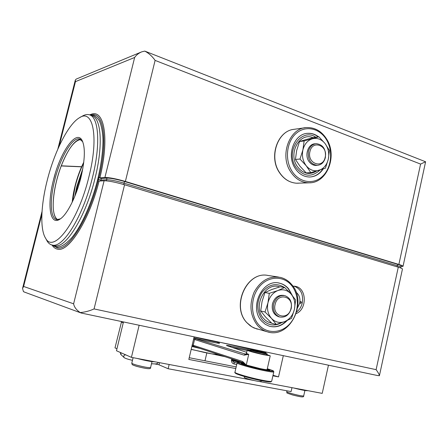 <?xml version="1.0" encoding="UTF-8"?>
<svg xmlns="http://www.w3.org/2000/svg" width="448" height="448" viewBox="0 0 448 448"><rect width="100%" height="100%" fill="white"/><g stroke="black" fill="none" stroke-linecap="round" stroke-linejoin="round"><path stroke-width="0.67" d="M49.454 301.291L51.296 301.997M292.902 286.138L295.887 286.446C306.891 288.708 307.115 309.254 296.218 313.589M53.553 245.862L57.406 247.884C68.264 251.031 88.525 219.408 98.106 180.97L99.081 181.093C89.326 220.27 68.656 252.448 57.602 249.183C55.384 248.78 53.514 247.391 51.996 245.011M89.594 114.89L91.448 114.19C104.334 109.357 109.536 138.701 99.887 177.845L98.745 177.738L98.342 179.357L97.709 179.407L100.901 180.124L106.585 179.738C110.387 179.76 116.222 180.897 124.09 183.159L397.281 265.681C399.784 266.448 400.977 266.991 400.859 267.305C400.977 266.991 399.784 266.448 397.281 265.681L124.09 183.159C116.222 180.897 110.387 179.76 106.585 179.738L100.901 180.124L98.342 179.357L98.106 180.97M278.023 354.547L275.99 354.116M81.441 313.068L80.226 312.558C84.952 312.166 89.566 310.951 94.069 308.918L376.113 369.656C378.196 372.551 379.294 374.578 379.411 375.721L377.042 375.435M76.922 190.798L76.502 190.68L76.922 190.798M100.688 180.986L101.304 178.506L106.994 178.086C110.796 178.097 116.631 179.234 124.499 181.496L397.578 264.309C400.081 265.082 401.268 265.625 401.15 265.95L400.876 267.238M376.113 369.656L398.278 267.193L124.561 184.772C115.349 182.134 108.528 180.802 104.104 180.762L99.081 181.093M80.226 312.558C76.406 310.005 74.206 307.087 73.618 303.806L104.104 180.762M398.278 267.193C401.195 268.083 402.584 268.71 402.444 269.069L379.411 375.721M41.888 214.267L23.615 286.451L22.546 288.456L23.464 291.637L25.166 292.354M98.745 177.738L101.304 178.506M98.913 177.727C108.175 140.123 103.561 111.418 91.37 115.007M401.022 266.554L403.032 266.347C403.172 265.972 401.783 265.339 398.871 264.443L125.378 181.446C116.172 178.791 109.351 177.464 104.922 177.464L99.887 177.845M140.958 52.164L76.199 79.094L75.303 80.102L75.466 81.626L59.108 146.255M104.922 177.464L134.652 57.467C136.321 55.003 138.701 53.122 141.798 51.817L144.777 51.106C148.764 53.178 152.214 56.274 155.109 60.402L125.378 181.446M403.049 266.263L425.6 161.767L420.582 164.086L398.871 264.443M144.777 51.106L425.6 161.767M297.629 307.692L299.678 303.206C300.513 298.491 299.326 294.857 296.111 292.298M299.886 302.26L300.468 303.453L301.487 302.669L300.899 301.482L299.886 302.26M296.755 311.836C299.544 309.641 301.386 306.656 302.288 302.87C303.503 294.347 300.776 288.77 294.101 286.149M61.236 165.906L61.247 165.95C54.561 183.344 51.386 204.641 54.27 214.334C55.054 217.073 56.218 218.848 57.764 219.66M61.247 165.95L81.564 166.83C76.541 178.489 73.416 190.294 72.184 202.25M80.903 139.563C74.547 140.19 68.012 148.943 61.298 165.822L81.614 166.712L83.782 162.142M82.27 171.562L77.392 186.855L75.925 193.502M74.794 196.364L76.81 186.575L82.841 168.532M80.097 117.387L82.169 116.222C84.588 114.772 86.811 114.257 88.838 114.677C98.655 115.886 100.996 143.937 92.406 177.727C83.154 215.998 63.056 248.237 52.444 245.101C50.394 244.742 48.67 243.477 47.264 241.298L46.161 239.254M90.205 115.136L91.241 115.489C101.125 116.732 103.55 144.76 94.976 178.5C85.758 216.709 65.593 248.87 54.897 245.711L53.883 245.459M88.861 177.033C78.075 221.85 53.553 253.91 45.668 238.353C39.872 229.555 40.846 205.268 47.219 180.415C54.264 152.174 68.068 124.415 79.307 117.83C92.982 108.242 99.154 136.892 88.861 177.033M53.486 179.906C60.038 152.628 76.003 129.142 82.012 140.252C85.445 147.196 85.07 159.673 80.886 177.682C76.182 196.857 66.914 214.922 59.993 219.139C49.784 226.178 46.962 204.669 53.486 179.906M60.446 218.831L56.885 219.604C50.243 218.708 49.549 200.133 54.723 180.152C60.183 157.847 72.212 137.066 79.402 138.908L82.723 141.725M83.698 162.865C80.22 169.915 77.409 177.671 75.264 186.127L72.492 201.594M57.557 219.666C52.018 216.726 51.817 199.214 56.588 180.695C61.891 159.062 73.427 138.746 80.73 139.451M267.316 354.026C267.943 353.83 258.054 351.249 253.081 350.302L250.566 350.017C250.83 350.398 260.215 352.822 264.858 353.702L267.316 354.026L266.017 354.833L261.582 354.071L251.345 351.271M270.228 355.852L267.12 369.555C266.98 369.863 264.639 369.538 260.092 368.586L246.288 364.991L244.02 363.944M251.048 350.79L247.156 350.286C248.858 351.137 254.229 352.598 263.262 354.665L270.239 355.818L266.521 354.519M216.339 353.836L216.266 354.144C215.942 354.609 211.798 353.998 203.823 352.318L191.206 349.311M116.956 348.768L114.996 347.872M246.288 364.991L243.102 362.678L242.62 361.497L246.288 364.991L248.724 354.351L244.07 355.158L245.157 354.273L248.724 354.351L246.434 353.444L247.156 350.286M243.051 362.656L193.676 346.343L243.102 362.678L243.852 363.087L244.009 363.989L242.116 363.866M262.623 353.052L253.68 350.734L262.623 353.052M244.261 377.384L244.25 377.429C243.986 377.961 253.686 380.666 258.552 381.405L261.066 381.5L261.262 380.638M270.754 381.461C271.421 382.318 267.887 381.965 260.154 380.408C250.331 378.269 242.738 376.197 237.356 374.198C235.189 373.156 234.382 372.523 234.942 372.305L237.098 362.925M262.567 369.583C274.87 371.997 276.45 371.717 267.305 368.738C276.17 371.51 272.871 371.084 273.801 371.846C273.61 372.338 269.903 371.834 262.679 370.328C251.16 367.903 236.751 363.754 237.082 362.998C238.588 362.706 234.5 361.497 243.79 363.042C228.922 360.226 244.614 365.803 262.567 369.583M243.998 363.401L241.181 363.311C240.951 363.91 252.23 367.147 261.223 369.04C266.885 370.227 269.797 370.625 269.965 370.25L267.238 369.04M260.109 380.397C247.722 377.866 232.814 373.24 235.676 372.882M242.514 364.028L244.3 364.218M267.092 369.617L268.867 370.373M266.638 369.678L267.949 370.272M264.494 369.701L265.16 369.611M243.802 364.487L244.58 364.353M242.978 364.202L244.395 364.269M245.739 364.89L246.294 365.277M266.437 369.667L267.081 370.149M216.322 353.909L217.118 354.222L216.272 354.161M242.575 362.83L232.848 360.886M154.89 363.961L159.029 364.739M191.184 349.406L225.075 356.72M236.718 364.515L234.343 364.045C232.49 363.658 231.51 362.426 231.42 360.343L232.019 360.438L233.923 362.286L237.104 362.919M234.343 364.045L233.923 362.286L233.212 361.71M216.334 353.864L217.666 354.357L216.255 354.206M124.55 357.918L124.012 357.47C123.407 355.858 123.967 354.99 125.692 354.861L125.843 354.9M159.522 362.667L159.012 364.818L168.134 368.738L291.099 391.574L291.978 387.666L259.588 381.55L322.224 393.372L328.457 365.182M123.458 321.938L116.474 350.756L131.415 357.364L254.15 380.526L169.142 364.487L168.134 368.738M139.149 325.248L131.415 357.364M235.777 368.57L188.826 359.43L194.135 336.851M272.933 375.805L278.522 376.897L283.315 355.662M236.158 366.906L189.23 357.711M265.77 353.405L266.151 352.038M278.522 376.897L273.05 375.278M293.625 387.974C301.65 390.04 306.398 390.936 307.871 390.662M154.93 361.805L152.018 361.626C147.706 361.01 142.772 359.957 137.222 358.462M258.815 324.856C267.338 334.578 282.279 333.351 290.713 322.734C299.275 312.25 299.622 294.918 291.43 285.281C283.366 275.498 268.38 275.856 259.487 286.552C250.466 297.097 250.163 315.297 258.815 324.856M292.331 295.501L288.574 288.747C286.082 285.835 283.074 283.982 279.552 283.175C262.506 278.258 248.522 307.726 261.778 321.255L265.238 324.279L269.242 326.183C275.873 327.942 281.848 326.06 287.157 320.544M278.583 283.002L279.216 283.125C282.738 283.926 285.746 285.779 288.232 288.691L291.771 294.829M286.457 320.858C281.529 325.786 275.996 327.622 269.864 326.362M281.333 322.846C274.322 326.463 268.044 325.455 262.5 319.833C256.43 311.444 256.189 302.372 261.783 292.617C268.705 284.194 276.27 282.481 284.486 287.476M271.583 323.064C268.514 322.51 265.871 320.998 263.648 318.517C252.118 306.701 265.205 281.305 279.686 286.922M326.542 139.821C319.85 128.262 305.665 125.003 296.212 133.347C286.653 141.518 284.558 159.359 291.816 170.901C298.934 182.571 313.236 184.996 322.263 176.551C331.391 168.269 333.368 151.267 326.542 139.821M318.601 136.847C315.235 134.232 311.567 133.062 307.597 133.336C294.185 133.706 286.311 155.092 294.98 168.067C298.732 173.846 303.565 176.826 309.478 177.005C315.078 176.848 319.637 174.182 323.165 169.002M322.722 169.154C319.43 173.947 315.196 176.562 310.016 176.999M306.734 133.431L307.25 133.381C311.214 133.106 314.882 134.277 318.248 136.892M320.051 170.027C311.461 177.772 303.358 176.775 295.747 167.048C285.04 151.194 301.364 127.305 315.75 137.194M316.568 171.074C309.142 175.426 302.613 173.734 296.974 165.995C288.019 152.718 300.026 131.846 313.006 137.693M315.33 143.797C308.006 143.534 304.013 155.803 309.428 162.07C311.461 164.528 313.874 165.631 316.674 165.379M318.926 136.808L325.069 143.556L329.426 150.427L328.294 159.23C329.448 153.373 328.373 148.148 325.069 143.556C321.513 139.227 317.302 137.637 312.418 138.774C307.608 140.347 304.438 144.06 302.904 149.918C301.728 155.91 302.848 161.213 306.258 165.822C309.921 170.111 314.166 171.623 318.998 170.358C323.73 168.689 326.827 164.982 328.294 159.23L325.416 168.19L310.783 172.648L306.258 165.822L299.992 159.051L302.904 149.918L304.125 140.969L318.926 136.808L314.255 137.374L306.096 139.53L299.538 141.506L304.125 140.969M310.783 172.648L306.169 172.906L299.992 166.253L295.428 159.432L299.992 159.051M295.428 159.432L296.654 150.539L299.538 141.506M283.242 295.338L283.629 295.417C278.191 294.762 274.456 297.595 272.446 303.923C271.505 310.386 273.543 314.647 278.555 316.719L279.345 316.904M284.687 287.51L277.844 290.556L269.293 293.339L264.947 292.527L271.841 289.486L280.252 286.759L284.687 287.51L291.015 293.95L295.646 300.031L294.409 309.35C292.897 315.291 289.682 319.362 284.76 321.569L291.514 318.332L294.409 309.35C295.596 303.33 294.465 298.194 291.015 293.95C287.314 289.996 282.923 288.865 277.844 290.556C272.843 292.667 269.55 296.761 267.966 302.82C266.756 308.98 267.932 314.182 271.494 318.433C275.313 322.336 279.737 323.383 284.76 321.569L276.298 324.447L271.914 323.366L265.552 317.027L260.714 311.007L265.031 311.987L271.494 318.433L276.298 324.447M264.947 292.527L262.046 301.594L260.714 311.007M269.293 293.339L267.966 302.82L265.031 311.987M279.328 316.898L278.936 316.82M290.993 308.437C294.202 296.251 277.603 291.956 275.094 304.511C271.914 316.921 288.646 320.852 290.993 308.437M273.594 304.164C275.61 297.819 279.35 294.98 284.81 295.641C290.041 297.601 292.186 301.896 291.245 308.521C289.184 315.022 285.337 317.845 279.714 316.988C274.691 314.91 272.653 310.638 273.594 304.164M325.175 157.242C328.283 145.471 312.351 139.418 309.915 151.631C306.83 163.632 322.896 169.344 325.175 157.242M308.414 151.379C309.702 146.737 312.323 144.166 316.282 143.674C323.103 144.631 326.127 149.274 325.36 157.606C324.044 162.383 321.322 164.965 317.201 165.346C310.565 164.226 307.642 159.566 308.414 151.379M106.316 180.83L106.994 178.086M123.754 184.531L124.499 181.496M397.034 266.818L397.578 264.309M23.615 286.451L73.618 303.806M94.069 308.918L124.561 184.772M134.652 57.467L75.466 81.626M155.109 60.402L420.582 164.086M55.188 173.751L52.976 181.81M194.102 336.98L206.707 339.976C214.407 341.656 218.523 342.362 219.072 342.11M216.373 341.902C222.751 344.025 219.559 343.739 206.797 341.046L193.872 337.977M200.256 348.516L191.873 346.461M246.439 353.405L245.706 354.183L247.442 354.396M193.816 338.195L245.75 354.172M227.276 345.772L246.686 352.346L227.276 345.772C225.546 345.139 226.621 345.218 230.49 346.007L250.712 350.246M221.777 342.681L265.983 352.8L221.732 342.67M193.637 346.326L192.024 345.839L193.676 346.343L193.211 345.257L194.566 339.506L193.581 339.214M123.25 322.79L121.257 322.067M247.106 350.515L231.89 347.334M244.07 355.158L194.566 339.506L195.586 338.716M192.231 344.954L242.62 361.497M230.49 346.007L230.782 346.959M264.152 369.37L259.308 368.502L246.742 365.137M273.784 371.924L271.684 381.198C271.46 381.78 267.73 381.338 260.506 379.865C248.976 377.502 234.601 373.218 234.942 372.305M206.802 353.035L204.988 360.802M231.745 358.926L231.42 360.343M232.327 359.117L232.019 360.438L232.882 360.354L233.111 359.374M121.106 354.71L120.669 352.61M286.692 391.625L286.686 391.67C286.938 392.078 288.91 392.806 292.611 393.854C299.085 395.55 302.786 396.228 303.705 395.881L304.909 390.505M131.79 363.132L131.785 363.177C131.908 363.569 133.521 364.213 136.618 365.114C144.407 367.158 149.066 367.954 150.606 367.506L152.006 361.626M291.474 284.407C288.478 280.885 284.866 278.566 280.638 277.458C269.567 275.548 260.747 280.414 254.173 292.057C248.976 304.634 250.113 315.79 257.578 325.522C260.422 328.681 263.76 330.803 267.59 331.878L269.371 332.282M291.659 284.519C308.045 302.187 289.884 339.063 267.59 331.878L253.904 327.942L250.18 325.73L246.904 322.728C230.681 306.337 246.781 270.754 268.01 275.464C247.01 270.687 230.815 306.46 247.01 322.784L252.039 326.956L257.281 329.134M280.638 277.458L280.638 277.458C284.939 278.583 288.602 280.924 291.631 284.486M326.598 139.283C321.675 131.398 315.151 127.484 307.026 127.557L307.026 127.557C289.794 127.434 279.3 154.93 290.5 171.573C295.428 179.066 301.728 182.818 309.406 182.818L310.951 182.706M326.827 139.362C337.512 156.111 327.113 182.958 309.406 182.818L296.419 183.21C289.363 182.633 283.618 178.959 279.182 172.189C268.638 156.604 277.553 130.81 294.028 129.321C277.766 130.704 268.778 156.604 279.356 172.239C283.786 178.993 289.47 182.65 296.419 183.21L298.318 183.221M295.45 286.339L294.51 286.188M81.138 313.012L377.418 375.514M400.708 268.005L400.859 267.305M22.546 288.456L42.039 211.484M24.181 291.99L48.983 301.14M49.963 301.504L80.623 312.816M75.309 80.102L57.837 149.094M90.009 115.046C92.859 114.268 95.805 115.937 98.851 120.064C100.223 121.638 103.197 131.141 102.973 141.915C102.743 152.998 100.99 165.474 97.72 179.357C91.734 203.426 81.217 226.671 71.372 238.174C60.519 249.558 56.364 247.509 52.433 245.101L54.897 245.711M45.668 238.353L47.264 241.298M82.606 141.512L82.012 140.252M79.402 138.908L80.198 139.16M114.99 347.9L121.582 321.546M219.061 342.121L219.195 342.866M227.315 345.783L226.878 345.632M251.373 351.316L250.566 350.017M244.457 376.522L244.25 377.429M271.667 381.282L270.838 381.903C270.547 381.926 270.015 382.368 260.137 380.408M232.876 360.394L233.212 361.721M158.385 362.454L157.287 363.569L155.753 363.922L151.491 363.787M132.468 360.338C128.229 359.369 125.468 358.478 124.174 357.655M126.683 355.27L126.353 355.163M124.012 357.47L120.753 354.374L120.282 352.442M242.738 362.561L242.715 362.852M241.466 362.141L232.926 360.158M240.71 361.973L242.183 362.376M242.726 362.734L232.859 360.472M286.882 390.79L286.686 391.67C288.182 393.355 283.461 391.938 292.662 394.985C301.543 397.214 303.934 397.443 303.699 395.926M133.106 357.683L131.785 363.177L132.121 364.437C132.434 364.61 131.55 364.722 136.847 366.408C146.188 368.816 151.273 369.499 150.595 367.55M279.552 283.175L279.216 283.125M268.01 275.464L278.516 277.049M307.026 127.557C315.286 127.49 321.877 131.415 326.81 139.334M294.028 129.321L305.178 127.742M307.597 133.336L307.25 133.381M283.629 295.417L284.021 295.49M278.555 316.719L279.714 316.988M315.062 143.808L315.599 143.746M315.974 165.43L317.201 165.346"/></g></svg>
